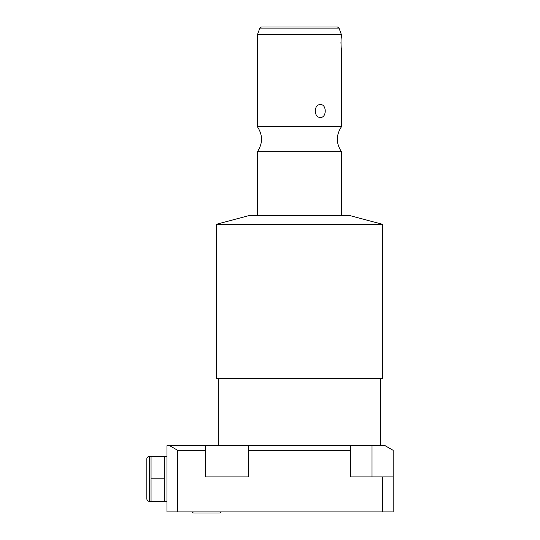 <?xml version="1.0" encoding="UTF-8"?>
<svg xmlns="http://www.w3.org/2000/svg" width="540" height="540" viewBox="0 0 540 540"><rect width="100%" height="100%" fill="white"/><g stroke="black" fill="none" stroke-linecap="round" stroke-linejoin="round"><path stroke-width="0.81" d="M372.013 445.73L385.182 445.73L393.181 450.346L393.181 476.915L350.507 476.915L350.507 445.73L372.013 445.73L372.013 476.915M350.507 450.346L248.36 450.346L248.36 445.73L350.507 445.73M248.36 445.73L166.982 445.73L166.982 511.927L393.181 511.927L393.181 476.915M219.26 513L193.995 513A2.45 2.45 0 0 1 191.963 511.927A2.45 2.45 0 0 0 193.995 513L219.26 513A2.45 2.45 0 0 0 221.292 511.927M248.36 450.346L248.36 476.915L205.355 476.915L205.355 445.73M205.355 450.346L177.734 450.346L169.736 445.73M382.428 476.915L382.428 511.927M177.734 450.346L177.734 511.927M166.982 501.377L164.295 501.377L164.295 456.347L166.982 456.347M164.295 456.347L151.052 456.347L151.052 478.858L164.295 478.858M164.295 501.377L151.052 501.377L151.052 478.858M151.052 456.347L149.506 456.347A2.687 2.687 0 0 0 146.819 459.041L146.819 498.683A2.687 2.687 0 0 0 149.506 501.377L151.052 501.377M216.371 378.533L382.495 378.533L382.495 224.316L216.371 224.316L216.371 378.533M216.371 224.316L249.035 215.568L349.832 215.568L382.495 224.316M341.435 215.568L341.435 151.679L257.432 151.679L257.432 215.568M257.432 34.729L259.841 28.107L339.026 28.107L341.435 34.729L257.432 34.729L257.432 104.618C257.904 104.159 257.87 118.064 257.432 117.383L257.432 126.772L341.435 126.772C335.995 135.074 335.995 143.377 341.435 151.679M341.435 126.772L341.435 48.843C341.03 49.889 340.781 36.808 341.435 36.072L341.105 38.867M340.949 42.437L341.098 46.015M320.436 117.383C313.598 117.956 313.585 104.058 320.436 104.618C326.815 104.051 326.828 117.95 320.436 117.383M257.432 104.618L257.654 115.439M339.026 28.107L337.446 27L261.421 27L259.841 28.107M265.498 27L333.369 27M149.506 456.347L149.506 501.377M380.545 378.533L380.545 445.73M218.322 378.533L218.322 445.73M257.432 126.772C262.872 135.074 262.872 143.377 257.432 151.679M341.435 34.729L341.435 36.072"/></g></svg>
